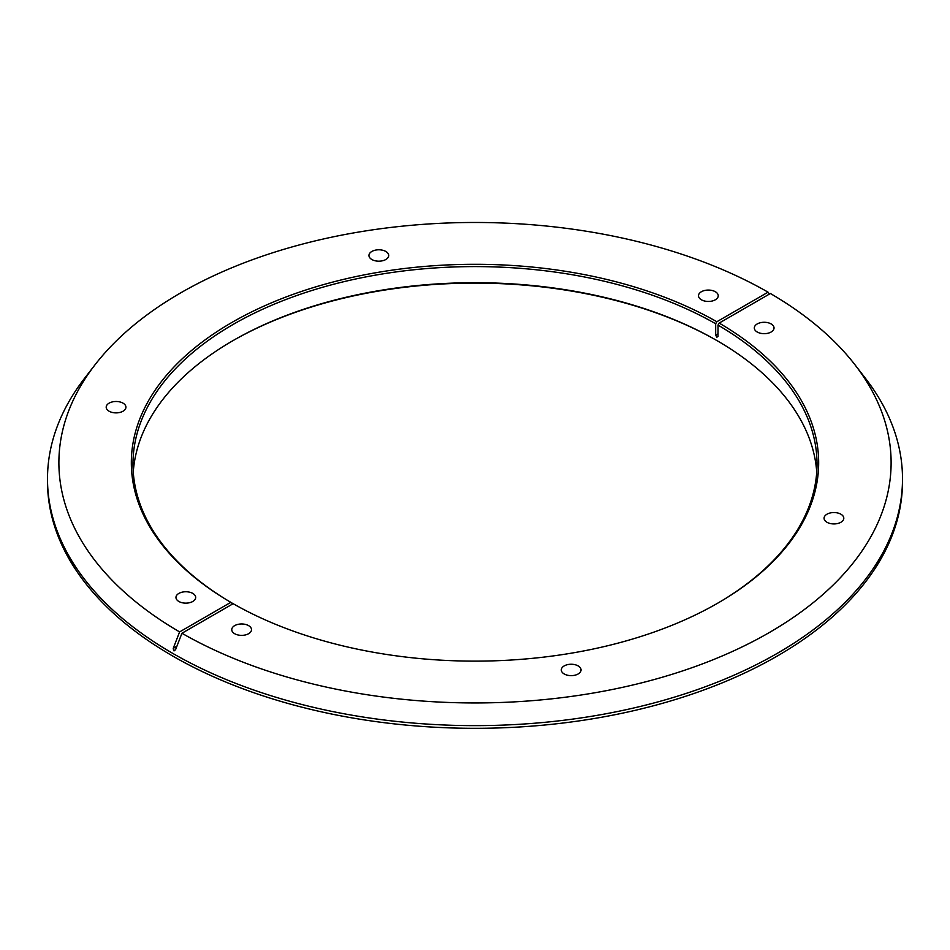 <?xml version="1.0" encoding="UTF-8"?>
<svg xmlns="http://www.w3.org/2000/svg" width="950" height="950" viewBox="0 0 950 950"><rect width="100%" height="100%" fill="white"/><g stroke="black" fill="none" stroke-linecap="round" stroke-linejoin="round"><path stroke-width="1.43" d="M133.261 472.114A342.024 197.469 180 0 1 233.142 340.539A342.024 197.469 180 0 1 716.846 340.539L716.858 340.539A342.024 197.469 180 0 1 716.858 340.539A342.024 197.469 180 0 1 816.739 472.114M717.428 340.872A343.674 198.419 0 0 0 232.572 340.872M385.795 251.453A9.868 5.7 0 0 0 375.048 250.218A9.868 5.7 0 0 0 368.956 255.479A9.868 5.7 0 0 0 371.854 259.516A9.868 5.7 0 0 0 382.601 260.751A9.868 5.7 0 0 0 388.692 255.479A9.868 5.7 0 0 0 385.795 251.453M234.65 633.697A9.868 5.7 180 0 1 231.764 629.672A9.868 5.7 180 0 1 237.856 624.399A9.868 5.7 180 0 1 248.603 625.634A9.868 5.7 180 0 1 251.501 629.672A9.868 5.7 180 0 1 245.409 634.932A9.868 5.7 180 0 1 234.65 633.697M840.904 514.211A9.868 5.7 0 0 0 830.158 512.976A9.868 5.7 0 0 0 824.066 518.237A9.868 5.7 0 0 0 826.963 522.263A9.868 5.7 0 0 0 837.71 523.497A9.868 5.7 0 0 0 843.802 518.237A9.868 5.7 0 0 0 840.904 514.211M178.849 601.469A9.868 5.7 180 0 1 175.964 597.443A9.868 5.7 180 0 1 182.044 592.183A9.868 5.7 180 0 1 192.803 593.418A9.868 5.7 180 0 1 195.688 597.443A9.868 5.7 180 0 1 189.596 602.704A9.868 5.7 180 0 1 178.849 601.469M578.146 665.914A9.868 5.7 0 0 0 567.399 664.679A9.868 5.7 0 0 0 561.308 669.94A9.868 5.7 0 0 0 564.205 673.966A9.868 5.7 0 0 0 574.952 675.201A9.868 5.7 0 0 0 581.044 669.94A9.868 5.7 0 0 0 578.146 665.914M701.397 299.784A9.868 5.7 180 0 1 698.499 295.759A9.868 5.7 180 0 1 704.591 290.498A9.868 5.7 180 0 1 715.35 291.733A9.868 5.7 180 0 1 718.236 295.759A9.868 5.7 180 0 1 712.144 301.019A9.868 5.7 180 0 1 701.397 299.784M123.037 403.156A9.868 5.7 0 0 0 112.29 401.921A9.868 5.7 0 0 0 106.198 407.182A9.868 5.7 0 0 0 109.096 411.219A9.868 5.7 0 0 0 119.843 412.442A9.868 5.7 0 0 0 125.934 407.182A9.868 5.7 0 0 0 123.037 403.156M757.197 332.001A9.868 5.7 180 0 1 754.312 327.976A9.868 5.7 180 0 1 760.404 322.715A9.868 5.7 180 0 1 771.151 323.95A9.868 5.7 180 0 1 774.036 327.976A9.868 5.7 180 0 1 767.956 333.236A9.868 5.7 180 0 1 757.197 332.001M716.846 337.179L718.01 336.514L716.846 337.179L715.682 335.172L715.682 323.76A342.024 197.469 0 0 0 343.354 281.806A342.024 197.469 0 0 0 132.976 464.051A342.024 197.469 0 0 0 231.99 603.013L231.99 604.354M181.937 633.258A416.112 240.243 0 0 0 711.645 660.321A416.112 240.243 0 0 0 854.857 364.634A416.112 240.243 0 0 0 770.391 293.514L719.174 323.083A343.674 198.419 180 0 1 718.01 603.013A343.674 198.419 180 0 1 233.154 603.689L181.937 633.258L175.56 649.693L173.719 650.75L173.232 648.351L179.609 631.916L230.826 602.336A343.674 198.419 180 0 1 231.99 322.406A343.674 198.419 180 0 1 716.846 321.741L715.682 323.76M174.741 650.714L173.719 650.75M716.846 321.741L768.063 292.173A416.112 240.243 0 0 0 95.143 364.634L84.752 378.064A427.5 246.81 0 0 0 47.5 478.824L47.5 481.508A427.5 246.81 0 0 0 172.71 656.034A427.5 246.81 0 0 0 638.602 709.531A427.5 246.81 0 0 0 902.5 481.508L902.5 478.824A427.5 246.81 0 0 0 865.248 378.064L854.857 364.634M47.5 478.824A427.5 246.81 0 0 0 172.71 653.351A427.5 246.81 0 0 0 638.602 706.847A427.5 246.81 0 0 0 902.5 478.824M95.143 364.634A416.112 240.243 0 0 0 179.609 631.916M718.01 336.514L718.01 325.102L719.174 323.083M717.428 603.345A342.024 197.469 0 0 0 817.024 464.051A342.024 197.469 0 0 0 718.01 325.102M768.063 292.173L769.405 294.084M231.99 603.013L230.826 602.336M176.902 646.238L173.232 648.351M718.01 333.83L715.682 335.172"/></g></svg>
